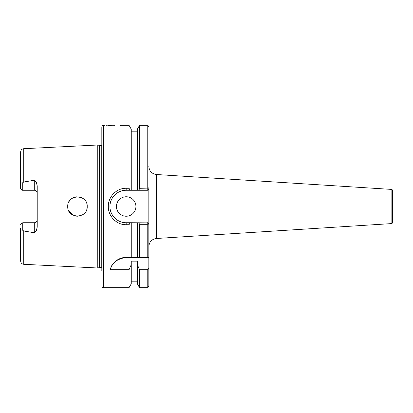<?xml version="1.0" encoding="UTF-8"?>
<svg xmlns="http://www.w3.org/2000/svg" width="413" height="413" viewBox="0 0 413 413"><rect width="100%" height="100%" fill="white"/><g stroke="black" fill="none" stroke-linecap="round" stroke-linejoin="round"><path stroke-width="0.62" d="M391.865 189.422L391.865 223.578L392.35 223.092L392.35 189.908L391.865 189.422L156.429 174.513L156.429 238.487C151.772 239.194 149.238 241.894 148.825 246.592M391.865 223.578L156.429 238.487M114.752 125.717L113.188 125.733C123.663 125.289 123.663 125.289 113.188 125.733C102.713 125.289 102.713 125.289 113.188 125.733L111.882 125.722M111.556 125.717L108.32 125.583M107.173 125.511L106.73 125.475M116.435 206.5A9.742 9.742 0 0 0 126.177 216.242A9.742 9.742 0 0 0 135.918 206.5A9.742 9.742 0 0 0 126.177 196.758A9.742 9.742 0 0 0 116.435 206.5M37.211 193.186A2.922 2.922 0 0 0 34.289 190.264L34.289 180.233L36.334 182.345L37.211 185.845L37.211 227.155L36.334 230.655L34.289 232.767L23.732 230.981L22.271 229.995C21.177 230.278 20.635 229.613 20.65 227.986L20.65 261.052C20.82 262.947 21.848 264.026 23.732 264.294L97.767 268.001L97.767 144.999L99.461 145.453L99.461 267.547L101.825 267.763M34.289 232.767L34.289 222.736A2.922 2.922 0 0 0 37.211 219.814M77.887 216.231L76.007 216.128M74.01 215.607L68.635 210.599M87.215 206.5C87.83 193.945 67.154 193.914 67.732 206.5C67.169 219.107 87.84 219.035 87.215 206.5L86.776 209.391M34.289 180.233L23.732 182.019L22.271 183.005L22.271 190.264L34.289 190.264M129.021 224.724L126.177 224.724C116.616 224.951 108.092 216.252 108.32 206.5C108.082 196.733 116.616 188.049 126.177 188.276L129.021 188.276L130.162 190.264L126.177 190.264C121.99 190.192 118.164 191.777 114.69 195.024C111.458 198.462 109.873 202.293 109.941 206.515C109.904 210.744 111.489 214.569 114.695 217.981C118.159 221.213 121.985 222.803 126.177 222.736L130.162 222.736L129.021 224.724L129.021 257.397L126.094 257.397C116.734 259.003 111.484 263.117 110.333 269.735L129.021 269.735L129.021 287.675L103.446 287.675L103.446 125.325C103.054 124.912 102.512 125.454 101.825 126.951L101.825 270.866M120.663 125.387L119.92 125.454M121.308 125.325L129.021 125.325L129.021 188.276M148.825 187.647L148.825 257.397L147.204 257.397L148.825 257.397L148.825 286.049L148.825 225.353M129.021 125.325L131.251 129.186L131.251 190.264L130.162 190.264M129.021 269.735L131.251 264.697L131.251 283.814L129.021 287.675M131.251 264.697L131.251 261.15L137.338 261.15L137.338 283.814L139.568 287.675L147.204 287.675C147.596 288.088 148.138 287.546 148.825 286.049M139.568 188.695L148.825 188.927L147.761 190.264L138.789 190.264L139.568 188.695L139.568 125.325L137.338 129.186L137.338 190.264L131.251 190.264M138.789 190.264L137.338 190.264M137.338 264.697L139.568 269.735L139.568 287.675M139.568 269.735L147.204 269.735C148.282 269.493 148.825 268.796 148.825 267.639M137.338 222.736L137.338 257.397L129.021 257.397L131.251 257.397L131.251 222.736L147.859 222.86M139.568 224.305L139.568 257.397L137.338 257.397L147.204 257.397L147.204 224.305L139.568 224.305L138.789 222.736M148.825 224.073L147.204 224.305L147.204 222.736L147.761 222.736L148.825 224.073M86.776 203.619L87.097 204.982M67.732 206.5L67.892 204.729M68.372 203.026L69.172 201.399M69.849 200.434L71.914 198.498M72.094 198.379L73.648 197.543M75.238 197.016L77.133 196.764M78.893 196.862L80.912 197.388M81.49 197.626L82.801 198.343M84.102 199.365L85.383 200.811M22.271 190.264L20.65 188.643L20.65 185.014C20.635 183.393 21.171 182.727 22.271 183.005M23.732 182.019L23.732 148.706C21.848 148.974 20.82 150.053 20.65 151.948L20.65 185.014M34.289 222.736L23.087 222.736M20.65 227.986L20.65 250.928M130.162 222.736L131.251 222.736M20.65 224.357L22.271 222.736L22.271 229.995M126.177 188.276L126.177 190.264A16.236 16.236 0 0 0 110.008 205.018M110.999 212.261A16.236 16.236 0 0 0 119.62 221.353M147.864 190.135L147.204 190.264L147.204 125.325C147.596 124.912 148.138 125.454 148.825 126.951M126.094 257.397A16.236 16.236 0 0 0 110.333 269.735M99.461 145.453L101.175 145.484L101.175 267.516M99.714 145.484L99.714 267.516M147.204 269.735L147.204 287.675M23.732 230.981L23.732 264.294M126.177 224.724L126.177 222.736M23.732 148.706L97.767 144.999M103.446 125.325L105.072 125.325M131.251 131.819L137.338 131.819M131.251 281.181L137.338 281.181M139.568 125.325L147.204 125.325M99.461 267.547L97.767 268.001M101.175 145.484L101.825 145.237M103.446 287.675C103.054 288.088 102.512 287.546 101.825 286.049M156.429 174.513C151.772 173.806 149.238 171.106 148.825 166.408"/></g></svg>
